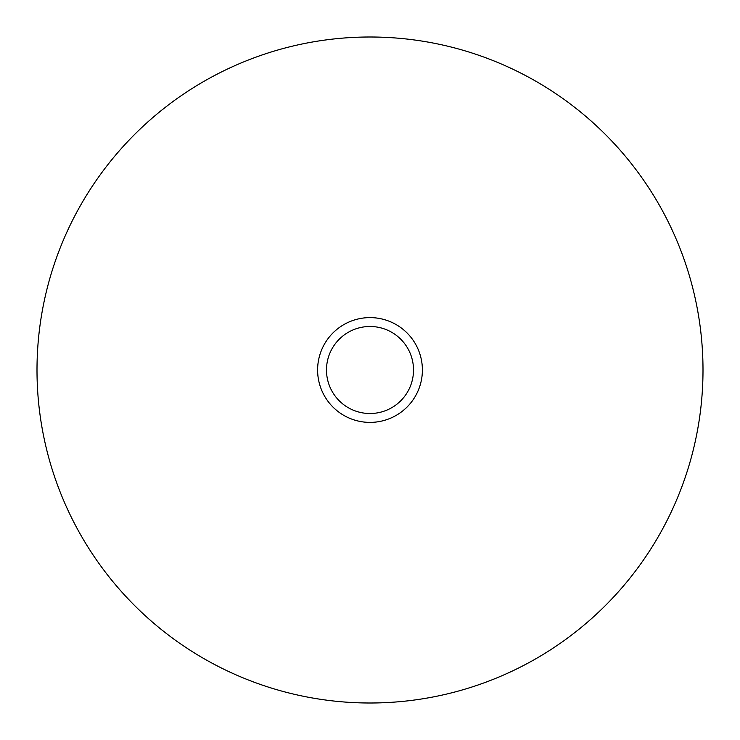 <?xml version="1.0" encoding="UTF-8"?>
<svg xmlns="http://www.w3.org/2000/svg" width="740" height="740" viewBox="0 0 740 740"><rect width="100%" height="100%" fill="white"/><g stroke="black" fill="none" stroke-linecap="round" stroke-linejoin="round"><path stroke-width="1.11" d="M703 370A333 333 0 0 0 370 37A333 333 0 0 0 37 370A333 333 0 0 0 370 703A333 333 0 0 0 703 370M422.392 370A52.392 52.392 0 0 0 370 317.608A52.392 52.392 0 0 0 317.608 370A52.392 52.392 0 0 0 370 422.392A52.392 52.392 0 0 0 422.392 370M413.512 370A43.512 43.512 0 0 1 370 413.512A43.512 43.512 0 0 1 326.488 370A43.512 43.512 0 0 1 370 326.488A43.512 43.512 0 0 1 413.512 370"/></g></svg>
